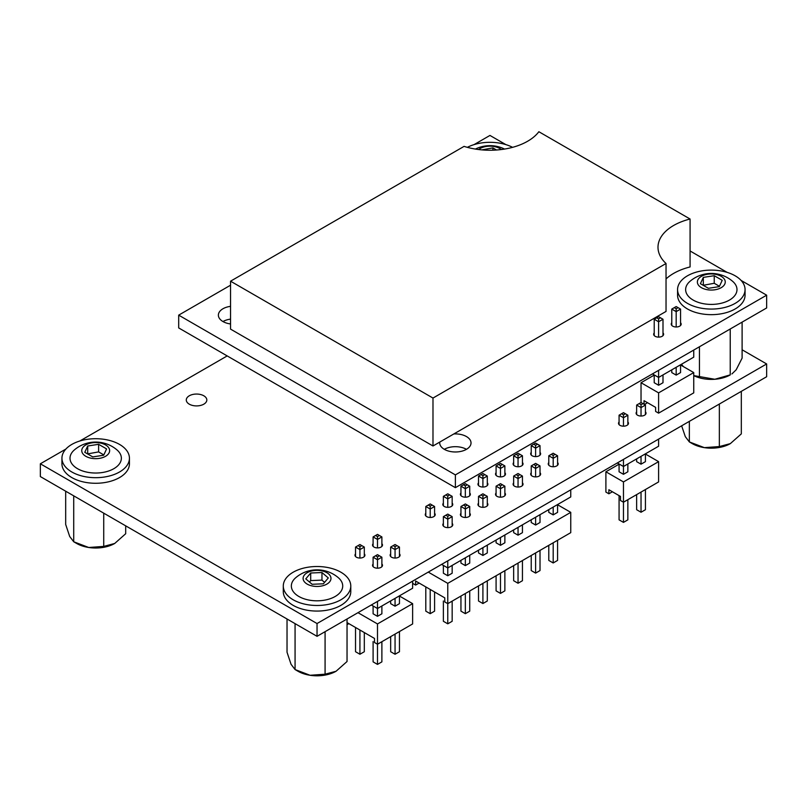 <?xml version="1.0" encoding="UTF-8"?>
<svg xmlns="http://www.w3.org/2000/svg" width="807" height="807" viewBox="0 0 807 807"><rect width="100%" height="100%" fill="white"/><g stroke="black" fill="none" stroke-linecap="round" stroke-linejoin="round"><path stroke-width="1.21" d="M399.455 553.814A4.973 2.865 180 0 1 400.06 555.186A4.973 2.865 180 0 1 396.994 557.829A4.973 2.865 180 0 1 391.577 557.213A4.973 2.865 180 0 1 390.124 555.186A4.973 2.865 180 0 1 390.669 553.874M381.882 563.952A4.973 2.865 180 0 1 382.488 565.324A4.973 2.865 180 0 1 379.421 567.977A4.973 2.865 180 0 1 374.004 567.351A4.973 2.865 180 0 1 372.552 565.324A4.973 2.865 180 0 1 373.096 564.012M557.576 462.512A4.973 2.865 180 0 1 558.182 463.884A4.973 2.865 180 0 1 555.115 466.537A4.973 2.865 180 0 1 549.698 465.921A4.973 2.865 180 0 1 548.246 463.884A4.973 2.865 180 0 1 548.79 462.572M540.014 472.66A4.973 2.865 180 0 1 540.619 474.032A4.973 2.865 180 0 1 537.543 476.685A4.973 2.865 180 0 1 532.136 476.059A4.973 2.865 180 0 1 530.673 474.032A4.973 2.865 180 0 1 531.228 472.72M522.442 482.808A4.973 2.865 180 0 1 523.047 484.18A4.973 2.865 180 0 1 519.98 486.823A4.973 2.865 180 0 1 514.563 486.207A4.973 2.865 180 0 1 513.111 484.18A4.973 2.865 180 0 1 513.655 482.868M504.869 492.946A4.973 2.865 180 0 1 505.475 494.318A4.973 2.865 180 0 1 502.408 496.971A4.973 2.865 180 0 1 496.991 496.345A4.973 2.865 180 0 1 495.538 494.318A4.973 2.865 180 0 1 496.083 493.006M487.297 503.094A4.973 2.865 180 0 1 487.902 504.466A4.973 2.865 180 0 1 484.836 507.109A4.973 2.865 180 0 1 479.419 506.493A4.973 2.865 180 0 1 477.966 504.466A4.973 2.865 180 0 1 478.521 503.154M469.735 513.232A4.973 2.865 180 0 1 470.34 514.604A4.973 2.865 180 0 1 467.273 517.257A4.973 2.865 180 0 1 461.856 516.631A4.973 2.865 180 0 1 460.394 514.604A4.973 2.865 180 0 1 460.948 513.292M452.162 523.38A4.973 2.865 180 0 1 452.767 524.752A4.973 2.865 180 0 1 449.701 527.405A4.973 2.865 180 0 1 444.284 526.779A4.973 2.865 180 0 1 442.831 524.752A4.973 2.865 180 0 1 443.376 523.44M627.856 421.94A4.973 2.865 180 0 1 628.461 423.312A4.973 2.865 180 0 1 625.395 425.965A4.973 2.865 180 0 1 619.978 425.339A4.973 2.865 180 0 1 618.525 423.312A4.973 2.865 180 0 1 619.07 422M189.292 404.176A10.269 5.931 180 0 1 186.286 399.979A10.269 5.931 180 0 1 192.621 394.502A10.269 5.931 180 0 1 203.818 395.793A10.269 5.931 180 0 1 206.824 399.979A10.269 5.931 180 0 1 200.479 405.457A10.269 5.931 180 0 1 189.292 404.176M645.429 411.802A4.973 2.865 180 0 1 646.034 413.174A4.973 2.865 180 0 1 642.967 415.817A4.973 2.865 180 0 1 637.55 415.202A4.973 2.865 180 0 1 636.098 413.174A4.973 2.865 180 0 1 636.642 411.863M434.59 513.232A4.973 2.865 180 0 1 435.195 514.604A4.973 2.865 180 0 1 432.128 517.257A4.973 2.865 180 0 1 426.711 516.631A4.973 2.865 180 0 1 425.259 514.604A4.973 2.865 180 0 1 425.803 513.292M452.162 503.094A4.973 2.865 180 0 1 452.767 504.466A4.973 2.865 180 0 1 449.701 507.109A4.973 2.865 180 0 1 444.284 506.493A4.973 2.865 180 0 1 442.831 504.466A4.973 2.865 180 0 1 443.376 503.154M469.735 492.946A4.973 2.865 180 0 1 470.34 494.318A4.973 2.865 180 0 1 467.273 496.971A4.973 2.865 180 0 1 461.856 496.345A4.973 2.865 180 0 1 460.394 494.318A4.973 2.865 180 0 1 460.948 493.006M487.297 482.808A4.973 2.865 180 0 1 487.902 484.18A4.973 2.865 180 0 1 484.836 486.823A4.973 2.865 180 0 1 479.419 486.207A4.973 2.865 180 0 1 477.966 484.18A4.973 2.865 180 0 1 478.521 482.868M504.869 472.66A4.973 2.865 180 0 1 505.475 474.032A4.973 2.865 180 0 1 502.408 476.685A4.973 2.865 180 0 1 496.991 476.059A4.973 2.865 180 0 1 495.538 474.032A4.973 2.865 180 0 1 496.083 472.72M522.442 462.512A4.973 2.865 180 0 1 523.047 463.884A4.973 2.865 180 0 1 519.98 466.537A4.973 2.865 180 0 1 514.563 465.921A4.973 2.865 180 0 1 513.111 463.884A4.973 2.865 180 0 1 513.655 462.572M540.014 452.374A4.973 2.865 180 0 1 540.619 453.746A4.973 2.865 180 0 1 537.543 456.399A4.973 2.865 180 0 1 532.136 455.773A4.973 2.865 180 0 1 530.673 453.746A4.973 2.865 180 0 1 531.228 452.434M364.31 553.814A4.973 2.865 180 0 1 364.915 555.186A4.973 2.865 180 0 1 361.849 557.829A4.973 2.865 180 0 1 356.432 557.213A4.973 2.865 180 0 1 354.979 555.186A4.973 2.865 180 0 1 355.534 553.874M381.882 543.666A4.973 2.865 180 0 1 382.488 545.038A4.973 2.865 180 0 1 379.421 547.691A4.973 2.865 180 0 1 374.004 547.065A4.973 2.865 180 0 1 372.552 545.038A4.973 2.865 180 0 1 373.096 543.726M65.902 449.045L40.35 463.793L317.04 623.539L766.65 363.957L742.107 349.784M227.181 355.927L79.822 441.005M766.65 363.957L766.65 376.728L317.04 636.319L317.04 623.539M317.04 636.319L40.35 476.574L40.35 463.793M652.449 373.893L658.603 377.444L658.603 370.342M654.215 374.912L654.215 382.72L658.603 385.262L658.603 377.444L693.748 357.158L693.748 350.046M676.175 367.306L676.175 375.114L671.777 372.582L671.777 369.838M671.777 325.423L671.777 309.091L676.175 306.559L680.563 309.091L676.175 311.633L676.175 326.976M654.215 335.561L654.215 319.239L658.603 316.697L663.001 319.239L658.603 321.771L654.215 319.239M658.603 385.262L663.001 382.72L663.001 374.912M663.001 335.621L663.001 319.239M658.603 337.124L658.603 318.906L660.509 317.807M676.175 375.114L680.563 372.582L680.563 364.764M680.563 325.483L680.563 309.091M671.777 309.091L676.175 311.633L676.175 308.758L678.082 307.659M656.696 317.807L658.603 318.906M674.269 307.659L676.175 308.758M654.215 375.114L641.03 382.72L641.03 402.511L639.124 403.621L641.03 404.721L641.03 416.039M644.45 404.489L647.537 402.703M641.03 382.72L658.603 392.868L658.603 413.154L655.617 411.429L655.617 407.374L644.026 400.675L644.026 404.236M658.603 392.868L693.748 372.582L680.563 364.976M658.603 413.154L693.748 392.868L693.748 372.582M658.603 461.644L623.468 481.93L623.468 502.216L658.603 481.93L658.603 461.644L645.429 454.028M612.392 491.766L608.882 493.793L608.882 489.738L620.482 496.436L620.482 500.491L623.468 502.216L623.468 522.391L627.856 519.849L627.856 499.674M623.468 481.93L605.896 471.782L605.896 492.068L608.882 493.793M605.896 471.782L619.07 464.176M627.856 463.975L627.856 471.782L623.468 474.314L619.07 471.782L619.07 463.975M645.429 453.827L645.429 461.644L641.03 464.176L636.642 461.644L636.642 458.901M641.03 456.369L641.03 464.176M641.03 492.068L641.03 512.243L645.429 509.711L645.429 489.536M645.429 414.546L645.429 405.053L641.03 407.585L636.642 405.053L639.124 403.621M627.856 424.684L627.856 415.191L623.468 417.733L623.468 426.187M658.603 439.109L658.603 446.221L623.468 466.507L623.468 474.314M619.07 495.619L619.07 519.849L623.468 522.391M627.856 415.191L625.375 413.759L623.468 414.859L623.468 417.733L619.07 415.191L619.07 424.623M636.642 414.485L636.642 405.053M645.429 405.053L642.947 403.621L641.03 404.721M641.03 512.243L636.642 509.711L636.642 494.61M619.07 415.191L621.561 413.759L623.468 414.859M625.375 413.759L623.468 412.659L621.561 413.759M642.947 403.621L641.03 402.511M617.305 462.956L623.468 466.507L623.468 459.395M570.761 489.829L570.761 496.941L447.774 567.946L441.611 564.396M452.162 565.404L452.162 573.222L447.774 575.754L447.774 560.835M469.735 515.976L469.735 506.493L465.336 503.951L460.948 506.493L460.948 515.915M487.297 505.838L487.297 496.345L482.909 493.813L478.521 496.345L478.521 505.777M504.869 495.69L504.869 486.197L500.481 483.665L496.083 486.197L496.083 495.629M522.442 485.552L522.442 476.059L518.044 473.517L513.655 476.059L513.655 485.491M540.014 475.404L540.014 465.911L535.616 463.379L531.228 465.911L531.228 475.343M557.576 465.256L557.576 455.773L553.188 453.231L548.79 455.773L548.79 465.195M452.162 505.838L452.162 496.345L447.774 493.813L443.376 496.345L443.376 505.777M469.735 495.69L469.735 486.197L465.336 483.665L460.948 486.197L460.948 495.629M487.297 485.552L487.297 476.059L482.909 473.517L478.521 476.059L478.521 485.491M504.869 475.404L504.869 465.911L500.481 463.379L496.083 465.911L496.083 475.343M522.442 465.256L522.442 455.773L518.044 453.231L513.655 455.773L513.655 465.195M540.014 455.118L540.014 445.625L535.616 443.093L531.228 445.625L531.228 455.057M430.202 589.453L430.202 613.683L425.803 611.141L425.803 586.911M419.136 583.058L415.615 585.085L415.615 581.03L444.778 597.866L444.778 601.931L447.774 603.656L447.774 623.821L443.376 621.289L443.376 601.003M447.774 575.754L443.376 573.222L443.376 565.404M443.376 526.063L443.376 516.631L447.774 519.163L447.774 527.617M425.803 515.915L425.803 506.493L430.202 509.025L430.202 517.479M460.948 506.493L465.336 509.025L465.336 517.479M478.521 496.345L482.909 498.877L482.909 507.331M496.083 486.197L500.481 488.739L500.481 497.193M513.655 476.059L518.044 478.591L518.044 487.045M531.228 465.911L535.616 468.453L535.616 476.897M548.79 455.773L553.188 458.305L553.188 466.759M443.376 496.345L447.774 498.877L447.774 507.331M460.948 486.197L465.336 488.739L465.336 497.193M478.521 476.059L482.909 478.591L482.909 487.045M496.083 465.911L500.481 468.453L500.481 476.897M513.655 455.773L518.044 458.305L518.044 466.759M531.228 445.625L535.616 448.157L535.616 456.611M434.59 591.985L434.59 611.141L430.202 613.683M452.162 601.114L452.162 621.289L447.774 623.821M443.376 516.631L445.857 515.199L447.774 516.298L447.774 519.163L452.162 516.631L452.162 526.124M425.803 506.493L428.295 505.051L430.202 506.15L430.202 509.025L434.59 506.493L434.59 515.976M467.243 505.051L465.336 506.15L463.43 505.051M465.336 506.15L465.336 509.025L469.735 506.493M484.815 494.913L482.909 496.012L481.002 494.913M482.909 496.012L482.909 498.877L487.297 496.345M502.388 484.765L500.481 485.864L498.575 484.765M500.481 485.864L500.481 488.739L504.869 486.197M519.96 474.627L518.044 475.727L516.137 474.627M518.044 475.727L518.044 478.591L522.442 476.059M537.523 464.479L535.616 465.578L533.709 464.479M535.616 465.578L535.616 468.453L540.014 465.911M555.095 454.331L553.188 455.441L551.282 454.331M553.188 455.441L553.188 458.305L557.576 455.773M449.681 494.913L447.774 496.012L445.857 494.913M447.774 496.012L447.774 498.877L452.162 496.345M467.243 484.765L465.336 485.864L463.43 484.765M465.336 485.864L465.336 488.739L469.735 486.197M484.815 474.627L482.909 475.727L481.002 474.627M482.909 475.727L482.909 478.591L487.297 476.059M502.388 464.479L500.481 465.578L498.575 464.479M500.481 465.578L500.481 468.453L504.869 465.911M519.96 454.331L518.044 455.441L516.137 454.331M518.044 455.441L518.044 458.305L522.442 455.773M537.523 444.193L535.616 445.293L533.709 444.193M535.616 445.293L535.616 448.157L540.014 445.625M553.188 542.788L553.188 562.963L548.79 560.421L548.79 545.33M553.188 507.078L553.188 514.896L548.79 512.354L548.79 509.62M535.616 552.936L535.616 573.101L531.228 570.569L531.228 555.468M535.616 517.226L535.616 525.034L531.228 522.502L531.228 519.758M518.044 563.074L518.044 583.249L513.655 580.717L513.655 565.616M518.044 527.375L518.044 535.182L513.655 532.65L513.655 529.906M500.481 573.222L500.481 593.397L496.083 590.855L496.083 575.754M500.481 537.512L500.481 545.32L496.083 542.788L496.083 540.054M482.909 583.36L482.909 603.535L478.521 601.003L478.521 585.902M482.909 547.66L482.909 555.468L478.521 552.936L478.521 550.192M465.336 593.508L465.336 613.683L460.948 611.141L460.948 596.04M465.336 557.798L465.336 565.616L460.948 563.074L460.948 560.34M447.774 516.298L449.681 515.199L452.162 516.631M445.857 515.199L447.774 514.099L449.681 515.199M430.202 506.15L432.108 505.051L434.59 506.493M428.295 505.051L430.202 503.951L432.108 505.051M557.576 540.256L557.576 560.421L553.188 562.963M557.576 504.546L557.576 512.354L553.188 514.896M540.014 550.394L540.014 570.569L535.616 573.101M540.014 514.695L540.014 522.502L535.616 525.034M522.442 560.542L522.442 580.717L518.044 583.249M522.442 524.832L522.442 532.65L518.044 535.182M504.869 570.68L504.869 590.855L500.481 593.397M504.869 534.98L504.869 542.788L500.481 545.32M487.297 580.828L487.297 601.003L482.909 603.535M487.297 545.118L487.297 552.936L482.909 555.468M469.735 590.976L469.735 611.141L465.336 613.683M469.735 555.266L469.735 563.074L465.336 565.616M557.576 504.748L570.761 512.354L447.774 583.36L428.265 572.102M415.615 585.085L412.629 583.36M570.761 512.354L570.761 532.65L447.774 603.656L447.774 583.36M412.629 581.121L412.629 588.232L377.494 608.518L371.331 604.968M381.882 605.986L381.882 613.794L377.494 616.326L377.494 601.407M359.922 630.025L359.922 654.255L355.534 651.723L355.534 627.493M347.04 622.59L374.509 638.448L374.509 642.503L377.494 644.228L377.494 664.403L373.096 661.861L373.096 641.575M377.494 616.326L373.096 613.794L373.096 605.986M373.096 566.635L373.096 557.203L377.494 559.745L377.494 568.199M355.534 556.497L355.534 547.065L359.922 549.597L359.922 558.051M364.31 632.557L364.31 651.723L359.922 654.255M381.882 641.686L381.882 661.861L377.494 664.403M373.096 557.203L375.588 555.771L377.494 556.87L377.494 559.745L381.882 557.203L381.882 566.696M355.534 547.065L358.015 545.633L359.922 546.732L359.922 549.597L364.31 547.065L364.31 556.558M395.057 634.08L395.057 654.255L390.669 651.723L390.669 636.622M395.057 598.38L395.057 606.188L390.669 603.656L390.669 600.912M377.494 556.87L379.401 555.771L381.882 557.203M375.588 555.771L377.494 554.671L379.401 555.771M399.455 556.558L399.455 547.065L395.057 544.523L390.669 547.065L390.669 556.497M381.882 546.41L381.882 536.917L377.494 534.385L373.096 536.917L373.096 546.349M359.922 546.732L361.829 545.633L364.31 547.065M358.015 545.633L359.922 544.523L361.829 545.633M399.455 631.548L399.455 651.723L395.057 654.255M399.455 595.838L399.455 603.656L395.057 606.188M390.669 547.065L395.057 549.597L395.057 558.051M373.096 536.917L377.494 539.459L377.494 547.903M396.973 545.633L395.057 546.732L393.15 545.633M395.057 546.732L395.057 549.597L399.455 547.065M379.401 535.485L377.494 536.584L375.588 535.485M377.494 536.584L377.494 539.459L381.882 536.917M399.455 596.04L412.629 603.656L377.494 623.942L357.985 612.674M412.629 603.656L412.629 623.942L377.494 644.228L377.494 623.942M348.856 623.64L347.04 624.679M295.776 577.671A25.683 14.829 0 0 0 298.883 596.484A25.683 14.829 0 0 0 331.455 598.259A25.683 14.829 0 0 0 338.294 577.671A32.784 32.784 0 0 0 295.776 577.671M309.212 571.749A13.941 8.05 0 0 0 305.5 582.926A13.941 8.05 0 0 0 324.868 585.065A13.941 8.05 0 0 0 328.57 573.888A13.941 8.05 0 0 0 309.212 571.749M289.108 596.938A33.753 19.489 180 0 1 283.287 585.993A33.753 19.489 180 0 1 307.124 567.371A33.753 19.489 180 0 1 344.962 575.058A33.753 19.489 180 0 1 350.783 585.993A33.753 19.489 180 0 1 326.946 604.625A33.753 19.489 180 0 1 289.108 596.938M350.783 585.993L350.783 591.592A33.753 19.489 180 0 1 326.946 610.213A33.753 19.489 180 0 1 289.108 602.526A33.753 19.489 180 0 1 283.287 591.592L283.287 585.993M321.963 572.536L328.298 577.933L323.375 583.804L312.117 584.278L305.772 578.881L310.695 573.01L321.963 572.536L321.963 580.122L324.585 582.361M309.485 582.039L310.695 580.596L310.695 573.01M310.695 580.596L321.963 580.122M719.35 404.035L719.35 446.564L704.35 447.643L689.349 441.923L689.349 421.365M741.32 391.355L741.32 433.884L730.335 443.628A26.903 15.535 0 0 1 704.35 447.643A26.903 15.535 0 0 1 692.295 443.628L689.349 441.923L685.325 436.668L681.633 425.814M730.335 443.628L719.35 446.564M125.69 525.841L125.69 533.73L114.715 543.464A26.903 15.535 180 0 1 88.72 547.489A26.903 15.535 180 0 1 76.665 543.464L73.719 541.769L69.705 536.504L65.68 524.439L65.68 491.201M114.705 543.464L103.73 546.41L88.72 547.489L73.719 541.769L73.719 495.841M103.73 513.161L103.73 546.41M693.748 375.628A26.903 15.535 0 0 0 701.031 378.221A26.903 15.535 0 0 0 714.831 379.27A26.903 15.535 0 0 0 730.335 374.852L714.831 379.27L693.748 375.588M683.287 366.539L681.522 364.219M742.107 322.124L742.107 358.126L736.166 369.808L731.909 373.944M730.234 328.984L730.234 374.7M699.437 377.04L699.437 346.768M729.467 300.073A25.683 14.829 0 0 0 732.564 281.27A32.784 32.784 0 0 0 690.056 281.27A25.683 14.829 0 0 0 694.958 301.021A25.683 14.829 0 0 0 729.467 300.073M721.165 287.695A13.941 8.05 0 0 0 721.165 276.307A13.941 8.05 0 0 0 701.454 276.307A13.941 8.05 0 0 0 701.454 287.695A13.941 8.05 0 0 0 721.165 287.695M735.177 275.812A33.753 19.489 180 0 1 745.063 289.592A33.753 19.489 180 0 1 724.232 307.588A33.753 19.489 180 0 1 687.453 303.361A33.753 19.489 180 0 1 677.567 289.592A33.753 19.489 180 0 1 698.398 271.586A33.753 19.489 180 0 1 735.177 275.812M745.063 289.592L745.063 295.18A33.753 19.489 180 0 1 724.232 313.177A33.753 19.489 180 0 1 687.453 308.96A33.753 19.489 180 0 1 677.567 295.18L677.567 289.592M708.385 288.301L700.405 283.691L703.321 277.386L714.235 275.701L722.225 280.311L719.299 286.616L708.385 288.301M703.179 285.295L714.235 283.287L714.235 275.701M714.235 283.287L719.451 286.293M703.321 284.972L703.321 277.386M113.848 468.685A25.683 14.829 0 0 0 116.944 449.882A32.784 32.784 0 0 0 74.436 449.882A25.683 14.829 0 0 0 79.328 469.634A25.683 14.829 0 0 0 113.848 468.685M105.546 456.308A13.941 8.05 0 0 0 105.546 444.919A13.941 8.05 0 0 0 85.835 444.919A13.941 8.05 0 0 0 85.835 456.308A13.941 8.05 0 0 0 105.546 456.308M119.547 444.425A33.753 19.489 180 0 1 129.433 458.205A33.753 19.489 180 0 1 108.602 476.201A33.753 19.489 180 0 1 71.823 471.984A33.753 19.489 180 0 1 61.937 458.205A33.753 19.489 180 0 1 82.768 440.198A33.753 19.489 180 0 1 119.547 444.425M129.433 458.205L129.433 463.793A33.753 19.489 180 0 1 108.602 481.789A33.753 19.489 180 0 1 71.823 477.573A33.753 19.489 180 0 1 61.937 463.793L61.937 458.205M92.765 456.913L84.775 452.303L87.701 445.999L98.615 444.314L106.595 448.924L103.679 455.229L92.765 456.913M87.549 453.907L98.615 451.9L98.615 444.314M98.615 451.9L103.821 454.906M87.701 453.595L87.701 445.999M347.04 618.989L347.04 661.518L336.065 671.253A26.903 15.535 180 0 1 310.07 675.277A26.903 15.535 180 0 1 298.015 671.263L295.069 669.558L291.055 664.292L287.03 652.238L287.03 618.989M336.055 671.263L325.08 674.198L310.07 675.277L295.069 669.558L295.069 623.629M325.08 631.669L325.08 674.198M663.001 332.877A4.973 2.865 180 0 1 663.606 334.249A4.973 2.865 180 0 1 660.529 336.902A4.973 2.865 180 0 1 655.123 336.277A4.973 2.865 180 0 1 653.66 334.249A4.973 2.865 180 0 1 654.215 332.938M680.563 322.739A4.973 2.865 180 0 1 681.169 324.111A4.973 2.865 180 0 1 678.102 326.764A4.973 2.865 180 0 1 672.685 326.139A4.973 2.865 180 0 1 671.232 324.111A4.973 2.865 180 0 1 671.777 322.8M230.55 323.96A15.656 9.038 180 0 1 222.964 321.539A15.656 9.038 180 0 1 230.55 319.118M222.964 321.539A15.656 9.038 180 0 1 218.374 315.144A15.656 9.038 180 0 1 230.55 306.337M453.837 433.954A15.656 9.038 180 0 1 466.446 436.557A15.656 9.038 180 0 1 471.026 442.942A15.656 9.038 180 0 1 461.372 451.295A15.656 9.038 180 0 1 444.314 449.328A15.656 9.038 180 0 1 466.446 449.328M444.314 449.328A15.656 9.038 180 0 1 439.724 442.942A15.656 9.038 180 0 1 439.805 442.054M230.55 285.204L178.69 315.144L178.69 327.924L455.38 487.67L766.65 307.961L766.65 295.18L741.098 280.433M727.178 272.393L690.076 250.967M505.828 144.594L489.96 135.435L474.102 144.594M455.38 487.67L455.38 474.889L766.65 295.18M178.69 315.144L455.38 474.889M501.318 149.537A13.941 8.05 0 0 0 480.104 148.518A13.941 8.05 0 0 0 478.612 149.537M467.344 147.338A33.753 19.489 180 0 1 512.586 147.338M481.84 149.88L492.885 147.903L496.527 150.011M492.885 150.193L492.885 147.903M230.55 281.189L464.075 146.37A53.312 30.777 0 0 0 538.864 131.723L690.076 219.02A53.312 30.777 0 0 0 657.998 247.255A53.312 30.777 0 0 0 666.037 263.506L432.986 398.063L230.55 281.189L230.55 329.115L432.986 445.989L432.986 398.063M666.037 278.929A53.312 30.777 0 0 1 690.076 266.946L690.076 219.02M432.986 445.989L666.037 311.431L666.037 263.506M76.665 543.464L73.719 541.769M298.015 671.263L295.069 669.558M504.546 149.073A32.784 32.784 0 0 0 475.384 149.073"/></g></svg>
